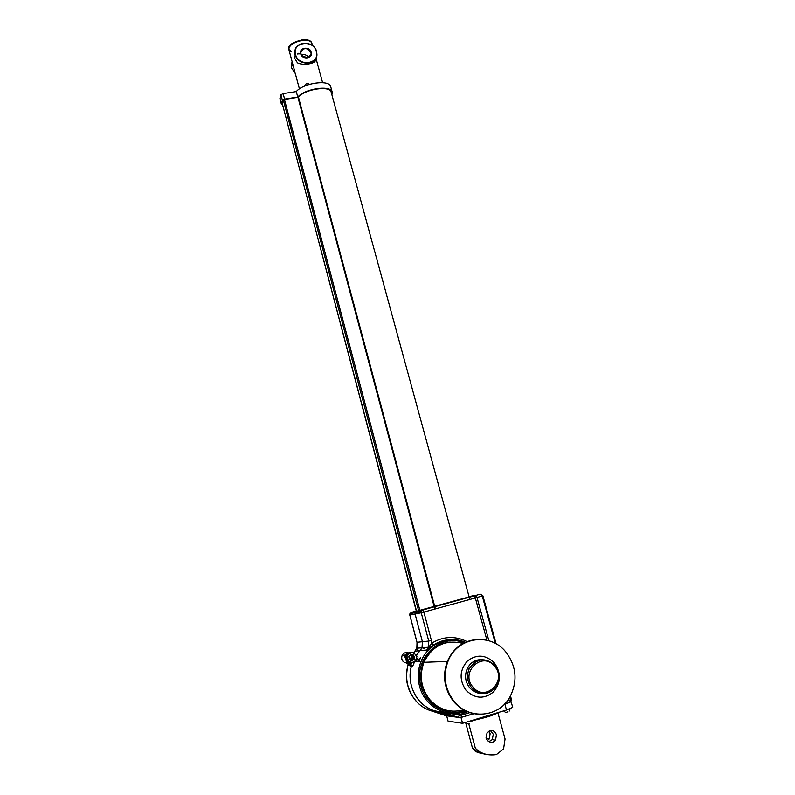 <?xml version="1.0" encoding="UTF-8"?>
<svg xmlns="http://www.w3.org/2000/svg" width="795" height="795" viewBox="0 0 795 795"><rect width="100%" height="100%" fill="white"/><g stroke="black" fill="none" stroke-linecap="round" stroke-linejoin="round"><path stroke-width="1.19" d="M288.883 49.618L288.823 49.399C289.151 45.255 293.554 42.284 302.04 40.495C307.665 39.889 310.954 40.853 311.898 43.377L312.534 45.683M291.556 51.904L288.823 49.399C289.151 45.255 293.554 42.284 302.04 40.495C307.665 39.889 310.954 40.853 311.898 43.377M489.959 730.774C493.109 730.138 495.255 731.48 496.398 734.789L495.573 740.215L493.019 742.093C489.69 742.699 487.355 741.328 486.023 737.979L487.116 732.761L489.959 730.774M488.935 741.626L492.284 739.618L493.298 734.272L490.485 730.645M486.123 738.287L487.037 732.871M488.806 731.281L490.147 733.755L489.144 739.052L487.454 740.503M497.869 712.638L505.064 739.002L503.573 748.92L496.408 754.574C487.782 755.797 480.746 753.67 475.321 748.184C478.232 751.653 481.81 753.72 486.063 754.385M468.762 723.718L475.321 748.184M484.413 753.829C479.623 753.501 475.589 751.404 472.319 747.548C473.373 750.371 476.046 752.219 480.329 753.084M472.319 747.548L465.731 722.923M510.469 701.707L511.155 701.756L512.695 707.351L506.495 710.034L462.571 723.311L448.072 721.154L446.661 715.838M474.059 713.691L460.663 717.557M511.155 701.756L504.05 704.668M506.495 710.034L504.954 704.4M462.571 723.311L461.05 717.607M463.256 711.982L463.674 713.542M315.516 60.241C315.148 63.918 302.766 65.717 297.459 62.865L294.398 57.787L294.071 54.994L294.945 51.327M299.377 53.901L297.598 53.672L298.801 53.265L299.377 53.901M308.639 57.459C306.791 54.875 304.406 54.09 301.494 55.123M297.797 54.139L298.483 53.583M298.552 53.941L299.337 53.762L298.801 53.265M298.393 53.682L297.708 53.672M292.123 61.702L292.411 65.021L293.862 68.171M302.1 55.948L307.695 57.777M416.5 610.957L411.323 612.408L409.922 613.72L409.803 615.091L416.968 642.3L428.753 641.068L421.241 612.766L415.089 614.018L422.413 641.734L422.026 647.776L422.413 641.734L415.089 614.018L415.159 612.627L416.58 611.295L415.159 612.627L415.089 614.018L409.862 615.082L417.027 642.31L416.838 648.213L413.629 653.013M407.885 685.499L407.845 685.548C406.066 680.6 406.156 673.494 408.123 664.242C406.166 671.477 406.086 678.582 407.905 685.568C411.492 697.811 418.558 706.01 429.091 710.144L428.982 710.104M486.938 640.243L475.34 597.959L423.874 612.08L431.397 640.422L428.753 641.068L428.356 647.229L426.498 650.081L431.804 643.155L433.523 645.083L426.498 650.081L420.197 650.568L416.282 655.428L422.026 647.776L420.197 650.568L415.079 651.204M424.222 648.74L424.649 647.547M423.715 647.627L423.447 648.342M474.853 595.356L469.05 596.648M411.283 612.418L422.761 609.984L474.665 595.395M467.619 711.803L458.745 714.973L434.11 710.76C416.848 705.423 406.126 684.177 411.432 666.131C409.713 672.62 409.683 679.149 411.353 685.717C414.98 698.129 422.562 706.477 434.11 710.76L453.021 716.683M282.265 103.479L416.351 611.275L468.394 597.115M417.017 642.271L416.968 642.3C417.425 645.381 417.385 647.349 416.838 648.213L428.356 647.229L427.024 649.575L433.394 645.053C438.939 641.446 444.962 639.647 451.481 639.647M444.375 715.52L451.123 716.434L434.11 710.76L429.091 710.144L446.273 715.788M450.407 711.018C442.04 709.995 434.964 706.169 429.201 699.53C420.466 688.192 418.538 675.79 423.417 662.324L423.954 662.305C419.064 675.79 421.002 688.222 429.747 699.58C439.267 709.915 450.526 713.324 463.515 709.806C450.526 713.324 439.267 709.915 429.747 699.58C421.002 688.222 419.064 675.79 423.954 662.305C432.51 645.47 445.558 639.18 463.088 643.453C445.558 639.18 432.51 645.47 423.954 662.305L447.327 661.45C453.13 648.491 462.68 641.187 475.976 639.558C462.68 641.187 453.13 648.491 447.327 661.45C442.149 675.998 444.286 689.404 453.746 701.657C444.286 689.404 442.149 675.998 447.327 661.45L447.953 661.43C442.765 675.998 444.912 689.434 454.392 701.717C468.99 720.031 498.495 717.587 509.645 697.523C517.903 681.504 516.601 666.299 505.749 651.9C489.959 631.955 456.887 637.113 447.953 661.43M476.652 714.069C467.629 712.976 459.987 708.842 453.746 701.657C459.987 708.842 467.629 712.976 476.652 714.069M423.417 662.324C428.863 650.32 437.767 643.562 450.139 642.032M423 648.263L423.218 647.667M451.123 716.434L458.139 717.368L440.778 711.565L448.579 713.185M423.387 648.233L423.616 647.637M425.017 647.518L424.55 648.829M459.371 715.182L461.239 715.212L461.249 717.418L458.139 717.368L459.371 715.182L458.745 714.973L458.635 713.095M429.976 647.488L431.874 646.951M331.903 94.863L332.24 92.319C331.565 84.797 304.922 88.414 297.767 97.099L296.297 91.604L283.129 93.601L280.923 94.824L280.039 98.868M332.171 92.041L330.75 86.864C330.054 79.271 303.432 82.849 296.297 91.604M297.767 97.099L284.59 99.117L282.384 100.329L281.37 104.155L282.533 104.622M331.535 93.532L331.475 92.528C330.809 85.254 304.932 88.891 298.314 97.278L284.491 99.484L283.159 100.21L282.424 104.195M413.102 655.08L414.384 657.982L413.102 655.08M411.572 655.179L412.853 658.061L411.572 655.179M411.065 655.209L412.347 658.091L411.065 655.209M412.585 655.11L413.877 658.012L412.585 655.11M412.078 655.14L413.36 658.041L412.078 655.14M414.404 658.807L414.453 658.707C414.125 654.156 412.267 653.291 408.898 656.114L408.839 656.273C409.216 660.784 411.075 661.629 414.404 658.807M409.554 659.751L410.031 658.926L409.316 655.418M411.929 662.394L410.16 664.839L409.306 664.819M406.851 656.203L408.729 661.529L406.851 656.203M412.078 662.384L409.972 662.295L411.949 662.394L410.687 665.286L408.938 665.336L408.63 664.481M406.315 656.223L408.203 661.589L406.315 656.223M404.715 656.253L406.652 661.758L404.715 656.253M411.572 662.444L409.445 662.354L411.442 662.454L410.955 664.024L411.452 662.454M405.778 656.233L407.686 661.649L405.778 656.233M405.251 656.243L407.169 661.708L405.251 656.243M415.904 659.542C413.639 665.385 404.715 661.052 407.388 655.398L407.398 655.378C409.584 649.773 418.21 653.55 416.053 659.164L415.904 659.542M409.624 662.672L410.975 664.063L405.221 662.424L409.216 662.712M414.93 661.003L412.804 665.942L410.687 665.286M411.263 663.626L411.641 662.434M419.432 658.469L418.041 661.698M410.498 652.526L406.195 654.673L410.25 652.526M411.005 652.526L406.732 654.653L410.757 652.526M409.495 652.516L405.132 654.702L409.246 652.516M410.001 652.526L405.669 654.683L409.743 652.516M411.522 652.536L407.537 654.633L411.393 652.536M417.027 656.173L415.775 655.179M420.476 657.863L418.836 661.669M416.222 661.768L417.991 657.694M411.164 660.615L412.684 659.611L411.035 660.585M411.422 660.645L413.191 659.582L411.293 660.635M410.647 660.466L411.661 659.661L410.518 660.416M410.906 660.556L412.168 659.631L410.776 660.516M413.877 659.641L411.542 660.655M413.708 659.562L411.671 660.655M414.453 658.707L410.031 658.926M306.522 83.813L305.996 83.972M467.033 723.847L469.348 723.47M506.087 712.419L508.015 711.744M299.427 88.941L288.704 48.952C287.929 45.375 292.322 42.373 301.881 39.959C306.791 39.124 310.09 40.118 311.779 42.93C310.835 40.406 307.546 39.442 301.921 40.048C293.434 41.837 289.032 44.808 288.704 48.952L288.804 49.28M497.591 712.727C496.279 713.831 492.512 715.341 486.292 717.259L472.071 720.777M300.719 53.822C298.751 47.501 309.812 45.941 311.272 52.311C313.26 58.621 302.189 60.221 300.719 53.822M300.818 52.589L300.967 53.891C304.922 59.128 308.291 59.118 311.093 53.891L310.944 52.5C306.959 47.293 303.591 47.322 300.818 52.589L300.947 53.861M316.629 51.685L316.957 54.726C316.937 65.856 297.678 65.935 295.233 54.756L294.905 51.943C294.736 40.674 314.065 40.436 316.609 51.615M316.39 51.576C313.508 39.035 291.725 42.085 295.571 54.557C298.473 67.217 320.335 63.998 316.39 51.576M292.123 61.752L291.278 65.2L291.606 67.953L295.313 73.577M418.448 703.635C412.506 697.304 408.968 691.282 407.845 685.548L407.905 685.568M416.968 650.817L417.981 648.114M474.138 595.912L422.761 609.984L421.3 611.345L409.922 613.72L409.862 615.082M466.089 690.368C459.103 680.113 459.48 670.384 467.241 661.162C476.603 653.957 485.656 654.543 494.381 662.931C501.357 673.027 501.029 682.726 493.397 692.018C484.046 699.381 474.943 698.825 466.089 690.368M481.482 659.77C474.983 659.84 470.193 662.931 467.112 669.022C464.419 675.78 465.294 682.06 469.736 687.854C475.668 693.946 482.237 695.078 489.462 691.253M495.086 665.455C499.767 671.695 500.453 678.344 497.143 685.399C489.67 695.307 481.214 696.152 471.773 687.943C467.301 682.11 466.417 675.8 469.12 668.993C476.424 658.131 485.059 656.918 495.017 665.365M472.995 687.089C485.377 702.73 507.816 680.659 494.5 666.21C482.336 650.668 459.679 672.391 472.995 687.089M465.86 711.028C447.625 719.217 424.411 706.775 419.522 686.075C417.415 677.668 417.922 669.509 421.032 661.589C427.889 643.692 448.758 634.798 465.383 642.31C448.768 634.877 427.919 643.741 421.032 661.589L414.573 661.837M464.151 642.897C440.191 632.413 412.794 658.936 420.863 685.777C425.514 705.344 447.088 717.438 464.608 710.402M431.397 640.422L431.804 643.155C443.282 636.229 455.048 635.712 467.102 641.595M450.129 639.766C444.157 640.025 438.621 641.794 433.523 645.083M495.345 643.443L482.267 595.962L477.01 597.492L488.885 640.76M507.16 701.16L510.817 699.62L510.052 696.837M510.877 701.26L511.394 699.262L509.655 702.184L505.034 704.151M505.719 702.899L504.239 704.479M473.79 713.642L461.358 717.378M461.239 715.212L469.875 712.618M477.01 597.492L475.34 597.959L474.337 595.972L475.49 595.783L477.01 597.492M482.883 595.763L482.267 595.962L480.756 594.263L482.883 595.763L496.14 643.89M423.874 612.08L421.241 612.766L421.3 611.345L422.93 610.043L423.874 612.08M474.685 595.763L479.961 594.243M283.308 99.991L418.627 610.798M418.637 610.858L419.253 613.174M284.441 99.494L419.909 610.461M419.939 610.58L420.555 612.905M297.956 97.427L434.149 606.565M434.219 606.843L434.815 609.079M298.453 97.129L434.726 606.406M434.805 606.684L435.402 608.92M284.59 99.117L283.129 93.601M282.384 100.329L280.923 94.824M281.38 103.966L279.929 98.491M407.895 652.675C405.321 652.158 403.393 653.112 402.131 655.517L402.121 655.547C401.147 658.558 401.972 660.874 404.585 662.493L404.367 662.384M410.16 664.839L405.221 662.424L409.514 664.908M410.399 666.051L408.938 665.336M410.896 666.14L412.366 666.111M411.015 662.503L410.667 663.547M306.82 85.234L305.28 85.84M508.253 709.269L510.102 708.474M315.973 58.323L322.601 82.67M489.144 739.052L486.202 738.515M495.573 740.215L492.284 739.618M294.071 54.994L294.905 51.943C294.816 40.595 314.144 40.416 316.639 51.645L316.957 54.726M310.517 55.809L311.093 53.891C308.341 59.069 304.962 59.069 300.967 53.891M292.093 62.248L291.278 65.2L291.606 67.992L295.323 73.627M482.654 659.691C475.549 659.214 470.372 662.324 467.112 669.022L469.12 668.993C476.513 658.19 485.159 656.998 495.086 665.415C499.836 671.656 500.522 678.314 497.143 685.399M511.394 699.252L510.499 696.023M330.949 91.375L469.825 599.48M282.245 103.529L416.57 611.226M281.37 104.155L279.929 98.679M407.388 655.398L402.121 655.547C401.078 658.012 401.555 660.108 403.542 661.818M414.135 659.313L413.082 659.403M303.978 86.407L306.115 83.932C308.003 83.614 309.086 83.763 309.364 84.389M464.22 711.654L464.359 712.181M471.833 721.751L472.071 720.439M510.132 708.464L509.466 710.978M503.593 710.909L505.203 712.151"/></g></svg>
